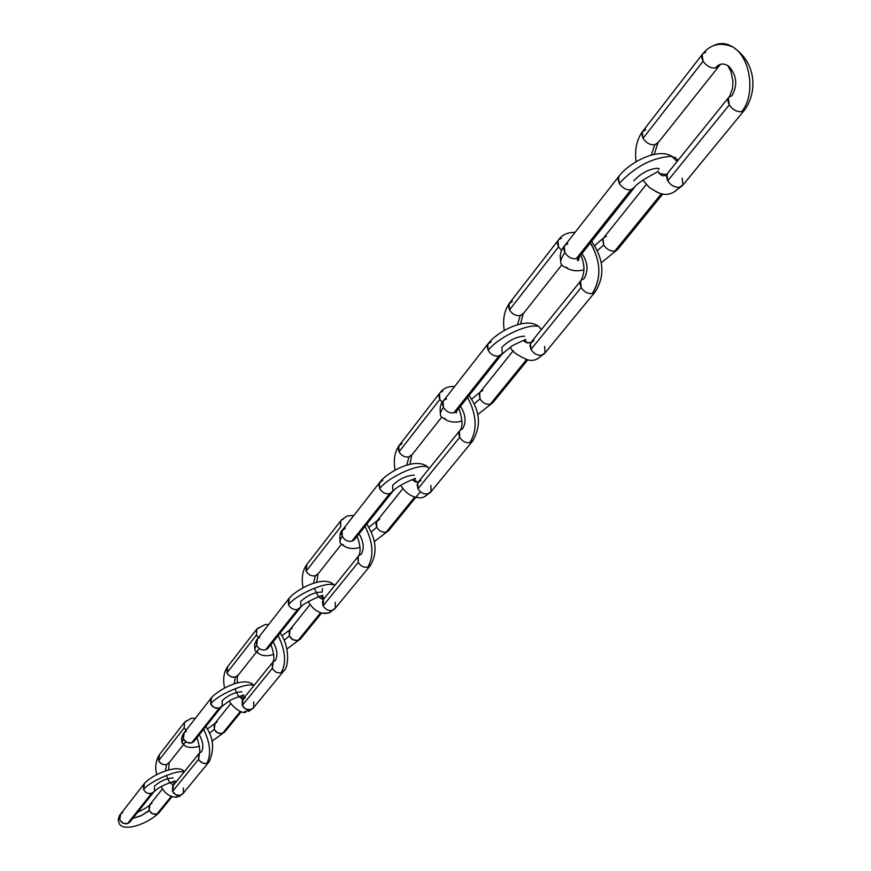 <?xml version="1.0" encoding="UTF-8"?>
<svg xmlns="http://www.w3.org/2000/svg" width="871" height="871" viewBox="0 0 871 871"><rect width="100%" height="100%" fill="white"/><g stroke="black" fill="none" stroke-linecap="round" stroke-linejoin="round"><path stroke-width="1.31" d="M175.332 780.949C160.308 785.577 157.161 789.148 153.96 791.75L151.532 793.394L148.233 793.47L145.718 792.262L143.541 789.551C149.017 781.766 176.998 769.539 183.759 771.935C176.998 769.539 149.017 781.766 143.541 789.551L145.718 792.262L148.233 793.47L150.901 793.557L153.579 792.175M174.233 781.363L175.507 782.67L174.233 781.363M119.86 815.006L119.752 819.872L121.864 822.507L125.631 823.868L127.547 823.596L130.356 821.331L129.55 822.387L127.547 823.596L151.532 793.394L127.547 823.596L123.04 823.226L119.752 819.872L120.655 813.939L122.702 812.697M149.213 805.544L149.104 810.433L151.206 813.046L154.94 814.396L156.824 814.135L159.535 811.968L158.74 812.991L156.824 814.135L171.119 796.562L156.824 814.135L152.371 813.754L149.104 810.433L141.908 815.354L132.73 818.446L140.492 816.007L147.765 811.739L149.104 810.433L150.008 804.51L151.968 803.334M173.253 777.901C166.709 778.249 160.46 780.982 154.483 786.099L154.396 791.097M143.541 789.551L143.628 784.597L144.434 783.508L143.541 789.551M203.226 728.308C210.303 742.93 211.501 754.591 206.808 763.29L209.639 761.058L206.808 763.29L204.13 763.486L200.842 762.081L198.588 759.294L199.492 753.034L201.528 751.825C203.781 747.351 203.052 741.635 199.339 734.688M169.453 762.267L166.601 764.564L165.436 770.922L166.601 764.564L163.302 764.618L159.752 762.441L158.609 760.699L158.653 755.799L159.458 754.711L158.609 760.699L184.151 727.873L184.543 722.299M175.517 797.15L180.547 795.288L177.249 795.365L173.677 793.187L172.534 791.423L172.632 786.339L173.449 785.283L172.534 791.423L198.588 759.294L172.534 791.423L175.931 794.885L180.547 795.288L175.517 797.15M166.317 775.528L169.312 781.908L173.068 784.967L169.921 782.702M184.99 721.776L187.123 720.513M183.454 787.95L183.335 793.078L180.547 795.288L182.518 794.123M195.267 718.412L191.457 718.205L184.598 722.222L184.151 727.873L185.98 730.301L184.151 727.873L158.609 760.699L160.787 763.399L163.302 764.618L165.969 764.716L168.647 763.344M198.653 754.112L198.588 759.294L199.775 761.102L203.433 763.344L206.808 763.29C211.413 754.972 210.379 743.605 203.705 729.179M241.909 691.814C235.007 692.129 228.442 695.036 222.225 700.556L222.203 705.815L219.209 708.177L214.32 707.677L210.684 703.997C216.846 695.33 245.165 682.755 252.895 685.216C245.165 682.755 216.846 695.33 210.684 703.997L212.448 706.392L215.714 708.199L218.556 708.341L221.365 706.925M242.693 695.396L244.435 697.312L242.693 695.396M183.346 733.763L183.313 738.88L185.588 741.689L189.606 743.17L191.62 742.919L194.56 740.579L193.732 741.678L191.62 742.919L219.209 708.177L191.62 742.919L186.851 742.451L183.313 738.88L181.974 742.669L183.988 744.15L182.366 743.301L181.93 741.461L183.313 738.88L184.184 732.653L186.329 731.39M214.266 724.302L214.222 729.43L216.498 732.217L220.461 733.687L222.453 733.447L225.295 731.215L224.468 732.271L222.453 733.447L240.374 711.411L222.453 733.447L217.739 732.979L214.222 729.43L209.367 733.251L214.222 729.43L215.083 723.224L217.14 722.026M210.684 703.997L210.684 698.792L211.533 697.66L210.684 703.997M277.653 634.6C285.47 650.104 286.646 662.798 281.159 672.695L284.12 670.387M253.755 702.004L253.722 707.404L250.804 709.68L244.25 711.912L250.804 709.68L245.905 709.168L242.236 705.466L272.362 668.329L273.2 661.753L275.345 660.523C277.98 655.438 277.239 649.233 273.124 641.894M238.469 674.753L235.475 677.115L234.059 684.007L235.475 677.115L231.283 676.876L228.18 674.753L226.95 672.902L226.906 667.752L227.745 666.631L226.95 672.902L256.455 634.992L256.76 629.134M243.107 699.021L242.236 705.466L242.258 700.121L245.208 697.802M234.898 688.787L238.012 695.504L242.105 698.858L238.872 696.593M257.228 628.601L259.46 627.316M256.825 629.047L256.455 634.992L258.437 637.572L256.455 634.992L226.95 672.902L228.714 675.297L231.991 677.105L234.811 677.268L237.631 675.863M283.26 671.487L281.159 672.695C277.414 673.381 274.474 671.922 272.362 668.329L242.236 705.466L244.609 708.373L247.31 709.691L250.14 709.832L252.873 708.482M272.34 662.875L272.362 668.329C274.474 671.922 277.414 673.381 281.159 672.695C286.537 663.223 285.546 650.833 278.187 635.525M321.355 592.073C314.05 592.367 307.158 595.503 300.68 601.469L300.767 607.011L297.642 609.439C293.756 610.092 290.707 608.568 288.486 604.855C295.454 595.176 323.979 582.198 332.82 584.648C323.979 582.198 295.454 595.176 288.486 604.855C290.707 608.568 293.756 610.092 297.642 609.439L299.896 608.165M321.9 595.753L324.208 598.519L321.9 595.753M267.778 648.557L265.568 649.82L297.642 609.439L265.568 649.82C261.768 650.495 258.807 649.015 256.673 645.4C253.973 648.993 254.288 651.214 257.598 652.085C254.288 651.214 253.973 648.993 256.673 645.4L257.468 638.868L259.721 637.572M289.237 630.658L289.292 636.059L291.752 639.031L295.988 640.664L298.089 640.446L301.061 638.149L300.212 639.249L298.089 640.446L320.615 612.749L298.089 640.446L293.081 639.858L289.292 636.059L284.153 640.218L289.292 636.059L290.087 629.548L292.242 628.329M256.607 640.022L256.673 645.4C258.807 649.015 261.768 650.495 265.568 649.82L268.649 647.414M288.486 604.855L288.377 599.368L289.259 598.192L288.486 604.855M369.979 565.921L367.769 567.141C374.127 556.242 373.202 542.633 365.025 526.334C373.202 542.633 374.127 556.242 367.769 567.141L370.872 564.789M335.259 602.351L335.335 608.045L328.944 612.944L323.544 613.075L328.313 613.173L332.287 610.386C328.411 611.039 325.351 609.504 323.097 605.77L358.308 562.35L357.752 557.538L359.048 555.437L361.302 554.196C364.426 548.349 363.686 541.555 359.081 533.803M318.438 573.347L315.302 575.764L313.56 583.276L315.302 575.764C311.437 576.384 308.378 574.849 306.146 571.147L306.004 565.725L306.875 564.56L306.146 571.147L340.626 526.868L340.822 520.706M358.155 556.602L358.308 562.35C360.648 566.183 363.806 567.783 367.769 567.141C363.806 567.783 360.648 566.183 358.308 562.35L323.097 605.77L323.544 599.346L322.39 602.057L323.097 605.77C325.351 609.504 328.411 611.039 332.287 610.386L334.464 609.167M314.333 588.252L318.111 596.08L320.648 598.41L323.674 599.194L321.943 599.019L318.732 596.809M341.301 520.15L343.653 518.855M353.866 515.447L347.322 515.937L341.454 519.922L340.419 521.337L340.626 526.868L306.146 571.147C308.378 574.849 311.437 576.384 315.302 575.764L317.567 574.49M414.346 475.141C406.626 475.457 399.386 478.865 392.625 485.354L392.865 491.19L389.587 493.672C385.461 494.271 382.173 492.583 379.712 488.609C387.617 477.765 416.196 464.297 426.289 466.649C416.196 464.297 387.617 477.765 379.712 488.609C382.173 492.583 385.461 494.271 389.587 493.672L391.95 492.387M414.999 479.703L416.926 482.251L414.999 479.703M354.17 539.911L351.84 541.196L389.587 493.672L351.84 541.196C347.812 541.816 344.622 540.194 342.259 536.329C338.775 541.033 339.2 543.896 343.555 544.93C339.2 543.896 338.775 541.033 342.259 536.329L341.497 533.618L341.878 531.092L345.341 528.153M388.455 530.864L386.234 532.083L414.694 497.08L386.234 532.083C382.282 532.682 379.125 531.081 376.773 527.26L371.318 531.8L376.773 527.26L375.989 524.549L376.359 522.023L379.712 519.181M342.074 530.657L342.259 536.329C344.622 540.194 347.812 541.816 351.84 541.196L355.063 538.735M376.577 521.577L376.773 527.26C379.125 531.081 382.282 532.682 386.234 532.083L389.337 529.731M380.366 481.609L378.896 484.766L379.712 488.609L379.462 482.828L382.783 480.302M472.278 441.401L469.948 442.631C477.569 429.904 476.764 414.825 467.553 397.394C476.764 414.825 477.569 429.904 469.948 442.631L473.193 440.225M430.873 485.452L431.112 491.451L427.922 493.835C424.613 497.689 420.617 498.756 415.935 497.025C420.617 498.756 424.613 497.689 427.922 493.835C423.807 494.434 420.508 492.736 418.004 488.74L459.714 437.307L458.81 434.4L459.159 431.722L460.313 430.034L462.675 428.793C466.421 422 465.691 414.498 460.487 406.278M412.19 454.455L408.913 456.916L406.746 465.168L408.913 456.916C404.808 457.471 401.509 455.773 399.038 451.82L398.744 446.104L402.064 443.589M418.657 481.609L417.155 484.799L418.004 488.74L417.753 482.795L420.987 480.367M418.145 482.186L415.304 481.87L412.299 479.769L415.304 481.87L418.145 482.186M399.637 444.896L398.21 447.999L399.038 451.82L439.833 399.408L438.962 396.599L439.278 393.997L440.367 392.353L442.838 391.046M439.474 393.572L439.833 399.408L442.294 402.435L439.833 399.408L399.038 451.82C401.509 455.773 404.808 457.471 408.913 456.916L411.297 455.642M459.387 431.232L459.714 437.307C462.327 441.412 465.735 443.187 469.948 442.631C465.735 443.187 462.327 441.412 459.714 437.307L418.004 488.74C420.508 492.736 423.807 494.434 427.922 493.835L430.209 492.616M524.68 336.173C516.536 336.565 508.925 340.311 501.859 347.398L502.295 353.561L498.876 356.076C494.478 356.566 490.906 354.682 488.152 350.425C497.167 338.209 525.616 324.154 537.102 326.244C525.616 324.154 497.167 338.209 488.152 350.425C490.906 354.682 494.478 356.566 498.876 356.076L501.369 354.791M456.262 411.526L453.813 412.81L498.876 356.076L453.813 412.81C449.534 413.344 446.072 411.537 443.448 407.399C438.821 413.692 439.42 417.449 445.223 418.657C439.42 417.449 438.821 413.692 443.448 407.399L442.544 404.525L442.882 401.858L444.003 400.181L446.485 398.864M492.572 402.99L490.242 404.209L526.509 359.625L490.242 404.209C486.04 404.732 482.632 402.935 480.008 398.853L474.227 403.839L480.008 398.853L479.246 393.823L480.531 391.667L482.915 390.437M443.078 401.411L443.448 407.399C446.072 411.537 449.534 413.344 453.813 412.81L457.177 410.306M479.627 392.854L480.008 398.853C482.632 402.935 486.04 404.732 490.242 404.209L493.476 401.825M488.631 343.065L487.161 346.331L488.152 350.425L487.706 344.317L491.179 341.759M589.678 241.746C600.914 260.538 601.796 277.784 592.313 293.516L595.688 291.099M544.615 346.397L545.072 352.722L541.751 355.139C536.982 360.583 531.354 361.803 524.865 358.765C531.354 361.803 536.982 360.583 541.751 355.139C537.374 355.629 533.781 353.735 530.983 349.434L581.175 287.539L580.108 284.447L580.38 281.638L581.545 279.907L584.027 278.676C588.6 270.652 587.903 262.28 581.926 253.559M523.623 313.125L520.216 315.607L517.505 324.752L520.216 315.607C515.839 316.053 512.268 314.159 509.502 309.913L509.002 303.892L512.453 301.355M531.441 341.944L529.949 345.254L530.983 349.434L530.515 343.163L533.89 340.703M530.602 343L525.888 342.401L523.373 340.561L525.888 342.401L530.602 343M509.905 302.651L508.49 305.873L509.502 309.913L558.54 246.907L557.494 243.924L557.745 241.202L558.855 239.514L561.447 238.24M557.93 240.766L558.54 246.907L561.653 250.5L558.54 246.907L509.502 309.913C512.268 314.159 515.839 316.053 520.216 315.607L522.709 314.344M594.762 292.308L592.313 293.516C587.827 293.952 584.114 291.959 581.175 287.539L530.983 349.434C533.781 353.735 537.374 355.629 541.751 355.139L544.146 353.92M580.609 281.126L581.175 287.539C584.114 291.959 587.827 293.952 592.313 293.516C601.338 279.134 601.012 262.672 591.333 244.141M634.491 187.309L630.931 189.813C626.249 190.15 622.34 188.016 619.216 183.422C635.046 166.699 652.205 157.684 670.67 156.366L675.395 157.64L677.932 160.46L675.395 157.64L670.67 156.366C652.205 157.684 635.046 166.699 619.216 183.422C622.34 188.016 626.249 190.15 630.931 189.813L633.544 188.572M578.769 257.457L576.199 258.72L630.931 189.813L576.199 258.72C571.637 259.123 567.859 257.097 564.898 252.634C558.649 261.267 559.443 266.265 567.271 267.637C559.443 266.265 558.649 261.267 564.898 252.634L563.831 249.574L564.081 246.787L565.225 245.056L567.838 243.771M617.278 249.846L614.828 251.033L661.329 193.863L614.828 251.033C610.364 251.425 606.652 249.411 603.69 245.012L597.56 250.51L603.69 245.012L602.688 239.688L603.984 237.478L606.477 236.27M564.288 246.319L564.898 252.634C567.859 257.097 571.637 259.123 576.199 258.72L579.705 256.205M603.059 238.698L603.69 245.012C606.652 249.411 610.364 251.425 614.828 251.033L618.192 248.649M619.423 175.702L617.985 179.078L619.216 183.422L618.475 176.976M659.086 168.647L658.432 169.41M657.757 168.255C649.189 168.832 641.187 173.024 633.761 180.809M713.491 45.651C720.829 42.069 728.134 43.115 735.407 48.809C751.608 61.144 754.961 96.616 741.504 111.728L744.999 109.354M682.189 178.207L682.951 184.892L679.489 187.287C672.292 195.278 664.181 196.53 655.155 191.021C664.181 196.53 672.292 195.278 679.489 187.287C674.829 187.613 670.899 185.469 667.719 180.83L729.277 104.923L727.982 101.624L728.134 98.684L729.299 96.921L731.901 95.756C737.835 85.206 736.822 75.418 728.885 66.37C723.877 62.799 719.326 63.343 715.243 68.003L718.825 65.575M658.291 142.354L654.742 144.815L651.334 155.027L654.742 144.815C650.082 145.098 646.173 142.942 643.027 138.369L642.232 132.022L645.825 129.518M667.894 172.97L666.424 176.388L667.719 180.83L666.946 174.211M666.772 174.614L658.933 173.514L666.772 174.614M643.157 130.759L641.775 134.08L643.027 138.369L703.082 61.21L701.83 58.03L701.961 55.189L703.071 53.479L705.782 52.271M717.9 66.817L715.243 68.003C710.453 68.199 706.403 65.935 703.082 61.21L643.027 138.369C646.173 142.942 650.082 145.098 654.742 144.815L657.365 143.595M744.052 110.573L741.504 111.728C736.714 111.967 732.642 109.702 729.277 104.923L667.719 180.83C670.899 185.469 674.829 187.613 679.489 187.287L682.004 186.1M728.363 98.162L729.277 104.923C732.642 109.702 736.714 111.967 741.504 111.728C754.961 96.616 751.608 61.144 735.407 48.809C728.287 43.223 721.112 42.102 713.882 45.455M702.146 54.742L703.082 61.21C706.403 65.935 710.453 68.199 715.243 68.003M171.925 796.856L159.11 812.589C148.255 823.77 123.715 832.415 119.273 823.672L118.184 819.97L119.403 815.637L144.053 783.944C151.325 774.755 178.784 763.138 184.347 771.728M137.64 812.273C144.728 808.832 148.734 806.383 149.638 804.924L162.539 788.799M153.96 791.75L130.051 821.81M205.785 726.577C213.526 737.541 214.669 749.256 209.192 761.7L182.899 793.721L178.871 796.704M184.598 722.222L159.077 755.146C155.659 761.014 154.896 767.514 156.791 774.657M161.211 786.611C164.684 793.535 169.921 797.085 176.933 797.259M197.107 737.497C199.873 747.83 200.537 753.154 199.1 753.459L173.362 785.337M185.708 741.765L169.028 762.909L168.669 769.888M172.817 781.766L174.342 784.129M194.266 741.058L221.757 706.49L229.694 700.72C231.24 699.271 242.073 695.537 243.771 694.916M181.876 741.809L181.484 738.27L183.041 734.155L211.13 698.107C218.621 689.222 245.328 675.254 253.994 685.477M207.309 729.027L214.702 723.649L230.913 703.398M241.256 711.705L224.849 731.858L211.893 741.297M182.845 743.692C185.36 747.612 190.923 748.472 199.568 746.273M224.587 688.09C222.802 679.402 223.716 672.401 227.342 667.077L256.825 629.058L265.328 624.431L268.529 624.649M280.146 633.065C289.368 644.965 289.422 666.761 283.663 671.062L253.265 708.058L248.725 711.433M229.356 700.905C229.922 703.496 240.102 714.579 245.97 712.13M270.99 644.573C274.06 653.696 274.659 659.565 272.797 662.2L242.704 699.457L241.648 695.7M259.264 648.492L238.033 675.417C237.358 675.896 237.108 678.422 237.293 683.006M334.638 585.606L334.246 585.105C324.404 574.174 296.031 589.46 288.834 598.671L256.575 639.978L254.484 644.812L254.855 649.058M268.355 647.882L300.31 607.708C301.257 604.213 319.537 596.036 322.923 595.231M281.943 635.83L289.684 629.994L310.12 604.463M321.595 613.032L300.604 638.813L286.907 649.026M256.259 651.606C260.614 655.917 266.417 656.832 273.668 654.361M322.477 588.589L322.02 592.291M366.811 524.081C376.446 539.41 377.644 553.216 370.393 565.486L334.867 608.731L329.652 612.607M340.877 520.618L306.45 565.029C302.422 570.832 301.301 578.431 303.075 587.805M308.258 601.632C313.092 609.537 318.884 613.478 325.623 613.467M323.468 599.433L358.623 555.894C360.986 551.974 360.485 545.431 357.121 536.264M323.468 599.444L321.279 595.96M341.508 544.201L317.98 574.033L316.783 582.329M429.142 468.565L427.868 467.074C415.293 456.056 386.376 473.051 379.93 482.099L342.543 529.938C340.452 531.147 339.581 534.827 339.94 540.978M354.78 539.203L392.386 491.919C395.369 487.836 403.088 483.307 415.543 478.321M368.956 527.249L377.034 520.88L402.935 488.522M420.388 491.712L388.869 530.428L374.356 541.522M342.031 544.473C346.8 548.632 352.809 549.579 360.039 547.304M469.088 395.467C476.862 407.007 483.645 421.629 472.703 440.944L430.633 492.169L424.504 496.72M454.542 386.604C448.489 386.06 443.622 388.139 439.931 392.832L399.212 445.375C394.672 451.799 393.289 460.084 395.042 470.242M400.693 485.267C405.385 492.844 411.297 496.993 418.418 497.711M458.81 408.379C462.664 419.136 463.024 426.518 459.877 430.503L418.232 482.077L416.458 482.196L414.465 478.963M441.662 417.209L411.722 455.163L409.925 464.276M541.424 329.51L538.746 326.571C526.813 316.347 498.212 330.849 488.185 343.555L443.557 400.671C440.661 403.24 439.605 407.508 440.388 413.475M456.894 410.796L456.154 412.974L456.698 411.036L501.816 354.312L511.429 346.408C514.184 344.208 526.247 339.57 525.409 339.374M471.679 399.103L480.106 392.135L513.193 350.795M527.728 359.886L492.997 402.544L477.591 414.683M443.557 418.254C448.696 422.13 454.825 423.056 461.957 421.031M591.638 241.354C603.951 259.253 605.138 276.085 595.198 291.839L544.582 353.463L537.189 358.972M575.11 232.317C567.413 232.372 561.839 234.93 558.409 240.004L509.47 303.141C504.309 310.337 502.567 319.472 504.265 330.534M510.46 347.028C511.31 351.024 517.036 355.303 527.641 359.865M580.696 255.105C584.855 264.153 584.985 272.579 581.099 280.386L531.005 342.423L527.173 342.934L524.973 339.755M561.664 265.034L523.155 313.865L520.597 323.925M677.061 161.527L672.162 156.551C658.563 147.079 629.45 162.3 618.965 176.203L564.767 245.557C560.782 250.021 559.443 255.116 560.761 260.854M579.433 256.684L578.475 260.331C576.918 261.126 577.168 260.004 579.226 256.967L634.001 188.082C636.135 182.856 655.242 173.209 657.91 171.522M594.817 245.568L603.538 237.957L646.315 184.521M662.679 194.168L617.713 249.378L601.317 262.748M565.606 267.343C570.636 270.739 576.776 271.578 584.038 269.868M659.118 168.506L658.432 169.377M636.091 161.766C634.524 149.649 636.723 139.469 642.7 131.26L702.614 53.98C710.692 44.029 720.905 41.775 733.251 47.208C758.75 64.737 755.919 94.906 744.509 110.105L682.45 185.632L673.207 192.535M720.437 64.334L657.812 143.116L654.295 154.298M642.929 180.112L649.374 187.515L657.834 192.556M727.84 65.619L730.987 71.629L732.947 81.449L732.555 88.363L729.822 96.017L667.436 173.449C665.204 176.29 662.787 176.552 660.164 174.233L658.095 171.249"/></g></svg>

